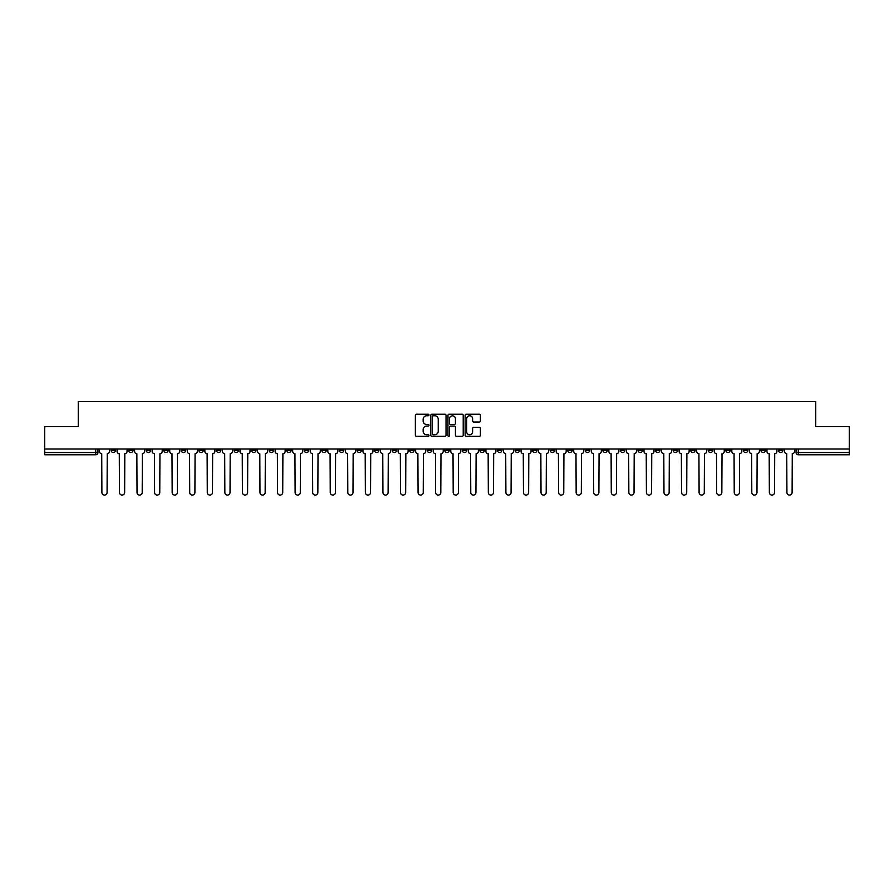 <?xml version="1.0" encoding="UTF-8"?>
<svg xmlns="http://www.w3.org/2000/svg" width="894" height="894" viewBox="0 0 894 894"><rect width="100%" height="100%" fill="white"/><g stroke="black" fill="none" stroke-linecap="round" stroke-linejoin="round"><path stroke-width="1.34" d="M428.986 414.995A0.771 0.771 0 0 0 428.215 414.213L416.47 414.213A1.106 1.106 0 0 0 415.364 415.319L415.364 435.222A1.106 1.106 0 0 0 416.47 436.317L428.215 436.317A0.771 0.771 0 0 0 428.986 435.546A0.771 0.771 0 0 0 428.215 434.775L426.695 434.775A3.531 3.531 0 0 1 423.153 431.232L423.153 429.578A3.531 3.531 0 0 1 426.695 426.047L428.215 426.047A0.771 0.771 0 0 0 428.986 425.265A0.771 0.771 0 0 0 428.215 424.494L426.695 424.494A3.531 3.531 0 0 1 423.153 420.962L423.153 419.297A3.531 3.531 0 0 1 426.695 415.766L428.215 415.766A0.771 0.771 0 0 0 428.986 414.995M690.66 449.023L690.66 450.263L695.163 450.263A2.257 2.257 0 0 1 692.906 452.52A2.257 2.257 0 0 1 690.66 450.263L690.66 449.023M585.268 449.023L585.268 450.263L589.772 450.263A2.257 2.257 0 0 1 587.514 452.52A2.257 2.257 0 0 1 585.268 450.263L585.268 449.023M567.701 449.023L567.701 450.263L572.205 450.263A2.257 2.257 0 0 1 569.959 452.52A2.257 2.257 0 0 1 567.701 450.263L567.701 449.023M462.31 449.023L462.31 450.263L466.813 450.263A2.257 2.257 0 0 1 464.567 452.52A2.257 2.257 0 0 1 462.31 450.263L462.31 449.023M444.743 449.023L444.743 450.263L449.257 450.263A2.257 2.257 0 0 1 447 452.52A2.257 2.257 0 0 1 444.743 450.263L444.743 449.023M427.187 449.023L427.187 450.263L431.69 450.263A2.257 2.257 0 0 1 429.433 452.52A2.257 2.257 0 0 1 427.187 450.263L427.187 449.023M392.053 449.023L392.053 450.263L396.556 450.263A2.257 2.257 0 0 1 394.31 452.52A2.257 2.257 0 0 1 392.053 450.263L392.053 449.023M356.929 450.263L356.929 449.023L356.929 450.263A2.257 2.257 0 0 0 359.176 452.52A2.257 2.257 0 0 1 356.929 450.263L361.433 450.263A2.257 2.257 0 0 1 359.176 452.52A2.257 2.257 0 0 0 361.433 450.263L361.433 449.023L361.433 450.263M339.362 450.263L339.362 449.023L339.362 450.263A2.257 2.257 0 0 0 341.609 452.52A2.257 2.257 0 0 1 339.362 450.263L343.866 450.263A2.257 2.257 0 0 1 341.609 452.52M321.795 450.263L321.795 449.023L321.795 450.263A2.257 2.257 0 0 0 324.041 452.52A2.257 2.257 0 0 1 321.795 450.263L326.299 450.263A2.257 2.257 0 0 1 324.041 452.52A2.257 2.257 0 0 0 326.299 450.263L326.299 449.023L326.299 450.263M304.228 449.023L304.228 450.263L308.732 450.263A2.257 2.257 0 0 1 306.486 452.52A2.257 2.257 0 0 1 304.228 450.263L304.228 449.023M286.661 449.023L286.661 450.263L291.165 450.263A2.257 2.257 0 0 1 288.918 452.52A2.257 2.257 0 0 1 286.661 450.263L286.661 449.023M269.105 449.023L269.105 450.263L273.609 450.263A2.257 2.257 0 0 1 271.351 452.52A2.257 2.257 0 0 1 269.105 450.263L269.105 449.023M251.538 450.263L251.538 449.023L251.538 450.263A2.257 2.257 0 0 0 253.784 452.52A2.257 2.257 0 0 1 251.538 450.263L256.042 450.263A2.257 2.257 0 0 1 253.784 452.52M216.404 450.263L216.404 449.023L216.404 450.263A2.257 2.257 0 0 0 218.661 452.52A2.257 2.257 0 0 1 216.404 450.263L220.907 450.263A2.257 2.257 0 0 1 218.661 452.52A2.257 2.257 0 0 0 220.907 450.263L220.907 449.023L220.907 450.263M198.837 450.263L198.837 449.023L198.837 450.263A2.257 2.257 0 0 0 201.094 452.52A2.257 2.257 0 0 1 198.837 450.263L203.34 450.263A2.257 2.257 0 0 1 201.094 452.52A2.257 2.257 0 0 0 203.34 450.263L203.34 449.023L203.34 450.263M181.281 450.263L181.281 449.023L181.281 450.263A2.257 2.257 0 0 0 183.527 452.52A2.257 2.257 0 0 1 181.281 450.263L185.784 450.263A2.257 2.257 0 0 1 183.527 452.52A2.257 2.257 0 0 0 185.784 450.263L185.784 449.023L185.784 450.263M163.714 450.263L163.714 449.023L163.714 450.263A2.257 2.257 0 0 0 165.96 452.52A2.257 2.257 0 0 1 163.714 450.263L168.217 450.263A2.257 2.257 0 0 1 165.96 452.52M146.147 450.263L146.147 449.023L146.147 450.263A2.257 2.257 0 0 0 148.404 452.52A2.257 2.257 0 0 1 146.147 450.263L150.65 450.263A2.257 2.257 0 0 1 148.404 452.52A2.257 2.257 0 0 0 150.65 450.263L150.65 449.023L150.65 450.263M128.58 450.263L128.58 449.023L128.58 450.263A2.257 2.257 0 0 0 130.837 452.52A2.257 2.257 0 0 1 128.58 450.263L133.083 450.263A2.257 2.257 0 0 1 130.837 452.52A2.257 2.257 0 0 0 133.083 450.263L133.083 449.023L133.083 450.263M479.296 422.013A1.106 1.106 0 0 0 480.402 420.906L480.402 415.319A1.106 1.106 0 0 0 479.296 414.213L466.255 414.213A1.106 1.106 0 0 0 465.148 415.319L465.148 435.222A1.106 1.106 0 0 0 466.255 436.317L479.296 436.317A1.106 1.106 0 0 0 480.402 435.222L480.402 428.472A1.106 1.106 0 0 0 479.296 427.366L473.719 427.366A1.106 1.106 0 0 0 472.613 428.472L472.613 431.813A2.961 2.961 0 0 1 469.652 434.775A2.961 2.961 0 0 1 466.702 431.813L466.702 418.716A2.961 2.961 0 0 1 469.652 415.766A2.961 2.961 0 0 1 472.613 418.716L472.613 420.906A1.106 1.106 0 0 0 473.719 422.013L479.296 422.013M44.7 449.023L44.7 426.617L78.259 426.617L78.259 401.507L815.741 401.507L815.741 426.617L849.3 426.617L849.3 449.023L44.7 449.023L44.7 452.52L97.96 452.52L97.96 449.023L97.96 452.52A2.257 2.257 0 0 1 95.703 454.767L44.7 454.767L44.7 452.52M446.028 415.319A1.106 1.106 0 0 0 444.933 414.213L431.891 414.213A1.106 1.106 0 0 0 430.785 415.319L430.785 435.222A1.106 1.106 0 0 0 431.891 436.317L444.933 436.317A1.106 1.106 0 0 0 446.028 435.222L446.028 415.319M449.067 414.213L462.109 414.213A1.106 1.106 0 0 1 463.215 415.319L463.215 435.222A1.106 1.106 0 0 1 462.109 436.317L456.532 436.317A1.106 1.106 0 0 1 455.426 435.222L455.426 427.153A1.106 1.106 0 0 0 454.32 426.047L450.621 426.047A1.106 1.106 0 0 0 449.514 427.153L449.514 435.546A0.771 0.771 0 0 1 448.743 436.317A0.771 0.771 0 0 1 447.972 435.546L447.972 415.319A1.106 1.106 0 0 1 449.067 414.213M796.04 449.023L796.04 452.52L849.3 452.52L849.3 454.767L798.297 454.767A2.257 2.257 0 0 1 796.04 452.52A2.257 2.257 0 0 0 798.297 454.767L798.297 449.023M849.3 449.023L849.3 452.52M782.976 450.263L782.976 449.023L782.976 450.263A2.257 2.257 0 0 1 780.73 452.52A2.257 2.257 0 0 1 778.473 450.263L782.976 450.263A2.257 2.257 0 0 1 780.73 452.52M778.473 449.023L778.473 450.263M765.42 449.023L765.42 450.263A2.257 2.257 0 0 1 763.163 452.52A2.257 2.257 0 0 1 760.917 450.263A2.257 2.257 0 0 0 763.163 452.52M760.917 449.023L760.917 450.263L765.42 450.263M747.853 449.023L747.853 450.263A2.257 2.257 0 0 1 745.596 452.52A2.257 2.257 0 0 1 743.35 450.263L747.853 450.263A2.257 2.257 0 0 1 745.596 452.52M743.35 449.023L743.35 450.263M730.286 449.023L730.286 450.263A2.257 2.257 0 0 1 728.04 452.52A2.257 2.257 0 0 1 725.783 450.263A2.257 2.257 0 0 0 728.04 452.52M725.783 449.023L725.783 450.263L730.286 450.263M712.719 449.023L712.719 450.263A2.257 2.257 0 0 1 710.473 452.52A2.257 2.257 0 0 1 708.216 450.263L712.719 450.263M708.216 449.023L708.216 450.263M695.163 449.023L695.163 450.263A2.257 2.257 0 0 1 692.906 452.52M677.596 449.023L677.596 450.263A2.257 2.257 0 0 1 675.339 452.52A2.257 2.257 0 0 1 673.093 450.263L677.596 450.263M673.093 449.023L673.093 450.263M660.029 449.023L660.029 450.263A2.257 2.257 0 0 1 657.772 452.52A2.257 2.257 0 0 1 655.525 450.263L660.029 450.263M655.525 449.023L655.525 450.263M642.462 449.023L642.462 450.263A2.257 2.257 0 0 1 640.216 452.52A2.257 2.257 0 0 1 637.958 450.263A2.257 2.257 0 0 0 640.216 452.52M637.958 449.023L637.958 450.263L642.462 450.263M624.895 449.023L624.895 450.263A2.257 2.257 0 0 1 622.649 452.52A2.257 2.257 0 0 1 620.391 450.263L624.895 450.263M620.391 449.023L620.391 450.263M607.339 449.023L607.339 450.263A2.257 2.257 0 0 1 605.082 452.52A2.257 2.257 0 0 1 602.835 450.263L607.339 450.263M602.835 449.023L602.835 450.263M589.772 449.023L589.772 450.263M572.205 449.023L572.205 450.263L572.205 449.023M554.638 449.023L554.638 450.263A2.257 2.257 0 0 1 552.391 452.52A2.257 2.257 0 0 1 550.134 450.263L554.638 450.263M550.134 449.023L550.134 450.263M537.071 449.023L537.071 450.263A2.257 2.257 0 0 1 534.824 452.52A2.257 2.257 0 0 1 532.567 450.263L537.071 450.263M532.567 449.023L532.567 450.263M519.515 449.023L519.515 450.263A2.257 2.257 0 0 1 517.257 452.52A2.257 2.257 0 0 1 515.011 450.263L519.515 450.263M515.011 449.023L515.011 450.263M501.947 449.023L501.947 450.263A2.257 2.257 0 0 1 499.69 452.52A2.257 2.257 0 0 1 497.444 450.263L501.947 450.263M497.444 449.023L497.444 450.263M484.38 449.023L484.38 450.263A2.257 2.257 0 0 1 482.134 452.52A2.257 2.257 0 0 1 479.877 450.263L484.38 450.263M479.877 449.023L479.877 450.263M466.813 449.023L466.813 450.263A2.257 2.257 0 0 1 464.567 452.52M449.257 449.023L449.257 450.263M431.69 450.263L431.69 449.023L431.69 450.263A2.257 2.257 0 0 1 429.433 452.52M414.123 449.023L414.123 450.263A2.257 2.257 0 0 1 411.866 452.52A2.257 2.257 0 0 1 409.62 450.263A2.257 2.257 0 0 0 411.866 452.52A2.257 2.257 0 0 0 414.123 450.263L409.62 450.263L409.62 449.023M396.556 450.263L396.556 449.023L396.556 450.263A2.257 2.257 0 0 1 394.31 452.52M378.989 449.023L378.989 450.263A2.257 2.257 0 0 1 376.743 452.52A2.257 2.257 0 0 1 374.485 450.263A2.257 2.257 0 0 0 376.743 452.52M374.485 449.023L374.485 450.263L378.989 450.263M343.866 449.023L343.866 450.263L343.866 449.023M308.732 450.263L308.732 449.023L308.732 450.263A2.257 2.257 0 0 1 306.486 452.52M291.165 450.263L291.165 449.023L291.165 450.263A2.257 2.257 0 0 1 288.918 452.52M273.609 450.263L273.609 449.023L273.609 450.263A2.257 2.257 0 0 1 271.351 452.52M256.042 449.023L256.042 450.263L256.042 449.023M238.475 450.263L238.475 449.023L238.475 450.263A2.257 2.257 0 0 1 236.228 452.52A2.257 2.257 0 0 1 233.971 450.263L238.475 450.263A2.257 2.257 0 0 1 236.228 452.52M233.971 449.023L233.971 450.263M168.217 449.023L168.217 450.263L168.217 449.023M115.527 449.023L115.527 450.263A2.257 2.257 0 0 1 113.27 452.52A2.257 2.257 0 0 1 111.024 450.263A2.257 2.257 0 0 0 113.27 452.52A2.257 2.257 0 0 0 115.527 450.263L115.527 449.023M111.024 449.023L111.024 450.263L115.527 450.263M95.703 449.023L95.703 454.767A2.257 2.257 0 0 0 97.96 452.52M433.098 415.766A0.771 0.771 0 0 0 432.327 416.537L432.327 434.003A0.771 0.771 0 0 0 433.098 434.775L434.707 434.775A3.531 3.531 0 0 0 438.239 431.232L438.239 419.297A3.531 3.531 0 0 0 434.707 415.766L433.098 415.766M455.426 418.772A2.961 2.961 0 0 0 452.476 415.822A2.961 2.961 0 0 0 449.514 418.772L449.514 423.387A1.106 1.106 0 0 0 450.621 424.494L454.32 424.494A1.106 1.106 0 0 0 455.426 423.387L455.426 418.772M99.48 451.392L99.48 449.023L99.48 451.392A2.257 2.257 48.4 0 0 101.726 453.638L101.894 492.493A2.593 2.593 48.4 0 0 104.486 495.075A2.593 2.593 48.4 0 0 107.079 492.493L107.246 453.638A2.257 2.257 48.4 0 0 109.493 451.392L109.493 449.023M101.726 453.638L101.894 492.493M107.079 492.493L107.246 453.638M117.047 451.392L117.047 449.023L117.047 451.392A2.257 2.257 48.4 0 0 119.293 453.638L119.461 492.493A2.593 2.593 48.4 0 0 122.053 495.075A2.593 2.593 48.4 0 0 124.646 492.493L124.814 453.638A2.257 2.257 48.4 0 0 127.06 451.392L127.06 449.023M134.603 451.392L134.603 449.023L134.603 451.392A2.257 2.257 48.4 0 0 136.86 453.638L137.028 492.493A2.593 2.593 48.4 0 0 139.62 495.075A2.593 2.593 48.4 0 0 142.202 492.493L142.381 453.638A2.257 2.257 48.4 0 0 144.627 451.392L144.627 449.023M119.293 453.638L119.461 492.493M124.646 492.493L124.814 453.638M136.86 453.638L137.028 492.493M142.202 492.493L142.381 453.638M152.17 451.392L152.17 449.023L152.17 451.392A2.257 2.257 48.4 0 0 154.427 453.638L154.595 492.493A2.593 2.593 48.4 0 0 157.176 495.075A2.593 2.593 48.4 0 0 159.769 492.493L159.937 453.638A2.257 2.257 48.4 0 0 162.194 451.392L162.194 449.023M169.737 451.392L169.737 449.023L169.737 451.392A2.257 2.257 48.4 0 0 171.983 453.638L172.162 492.493A2.593 2.593 48.4 0 0 174.743 495.075A2.593 2.593 48.4 0 0 177.336 492.493L177.504 453.638A2.257 2.257 48.4 0 0 179.761 451.392L179.761 449.023M187.304 451.392L187.304 449.023L187.304 451.392A2.257 2.257 48.4 0 0 189.55 453.638L189.718 492.493A2.593 2.593 48.4 0 0 192.311 495.075A2.593 2.593 48.4 0 0 194.903 492.493L195.071 453.638A2.257 2.257 48.4 0 0 197.317 451.392L197.317 449.023M154.427 453.638L154.595 492.493M159.769 492.493L159.937 453.638M171.983 453.638L172.162 492.493M177.336 492.493L177.504 453.638M189.55 453.638L189.718 492.493M194.903 492.493L195.071 453.638M204.86 451.392L204.86 449.023L204.86 451.392A2.257 2.257 48.4 0 0 207.117 453.638L207.285 492.493A2.593 2.593 48.4 0 0 209.878 495.075A2.593 2.593 48.4 0 0 212.47 492.493L212.638 453.638A2.257 2.257 48.4 0 0 214.884 451.392L214.884 449.023M222.427 451.392L222.427 449.023L222.427 451.392A2.257 2.257 48.4 0 0 224.685 453.638L224.852 492.493A2.593 2.593 48.4 0 0 227.445 495.075A2.593 2.593 48.4 0 0 230.026 492.493L230.194 453.638A2.257 2.257 48.4 0 0 232.451 451.392L232.451 449.023M239.994 451.392L239.994 449.023L239.994 451.392A2.257 2.257 48.4 0 0 242.252 453.638L242.419 492.493A2.593 2.593 48.4 0 0 245.001 495.075A2.593 2.593 48.4 0 0 247.593 492.493L247.761 453.638A2.257 2.257 48.4 0 0 250.018 451.392L250.018 449.023M257.561 451.392L257.561 449.023L257.561 451.392A2.257 2.257 48.4 0 0 259.808 453.638L259.975 492.493A2.593 2.593 48.4 0 0 262.568 495.075A2.593 2.593 48.4 0 0 265.16 492.493L265.328 453.638A2.257 2.257 48.4 0 0 267.585 451.392L267.585 449.023M275.128 451.392L275.128 449.023L275.128 451.392A2.257 2.257 48.4 0 0 277.375 453.638L277.542 492.493A2.593 2.593 48.4 0 0 280.135 495.075A2.593 2.593 48.4 0 0 282.727 492.493L282.895 453.638A2.257 2.257 48.4 0 0 285.141 451.392L285.141 449.023M292.684 451.392L292.684 449.023L292.684 451.392A2.257 2.257 48.4 0 0 294.942 453.638L295.109 492.493A2.593 2.593 48.4 0 0 297.702 495.075A2.593 2.593 48.4 0 0 300.295 492.493L300.462 453.638A2.257 2.257 48.4 0 0 302.708 451.392L302.708 449.023M310.252 451.392L310.252 449.023L310.252 451.392A2.257 2.257 48.4 0 0 312.509 453.638L312.676 492.493A2.593 2.593 48.4 0 0 315.269 495.075A2.593 2.593 48.4 0 0 317.851 492.493L318.018 453.638A2.257 2.257 48.4 0 0 320.276 451.392L320.276 449.023M327.819 451.392L327.819 449.023L327.819 451.392A2.257 2.257 48.4 0 0 330.076 453.638L330.244 492.493A2.593 2.593 48.4 0 0 332.825 495.075A2.593 2.593 48.4 0 0 335.418 492.493L335.585 453.638A2.257 2.257 48.4 0 0 337.843 451.392L337.843 449.023M345.386 451.392L345.386 449.023L345.386 451.392A2.257 2.257 48.4 0 0 347.632 453.638L347.8 492.493A2.593 2.593 48.4 0 0 350.392 495.075A2.593 2.593 48.4 0 0 352.985 492.493L353.152 453.638A2.257 2.257 48.4 0 0 355.41 451.392L355.41 449.023M362.953 451.392L362.953 449.023L362.953 451.392A2.257 2.257 48.4 0 0 365.199 453.638L365.367 492.493A2.593 2.593 48.4 0 0 367.959 495.075A2.593 2.593 48.4 0 0 370.552 492.493L370.719 453.638A2.257 2.257 48.4 0 0 372.966 451.392L372.966 449.023M380.509 451.392L380.509 449.023L380.509 451.392A2.257 2.257 48.4 0 0 382.766 453.638L382.934 492.493A2.593 2.593 48.4 0 0 385.526 495.075A2.593 2.593 48.4 0 0 388.108 492.493L388.287 453.638A2.257 2.257 48.4 0 0 390.533 451.392L390.533 449.023M398.076 451.392L398.076 449.023L398.076 451.392A2.257 2.257 48.4 0 0 400.333 453.638L400.501 492.493A2.593 2.593 48.4 0 0 403.093 495.075A2.593 2.593 48.4 0 0 405.675 492.493L405.842 453.638A2.257 2.257 48.4 0 0 408.1 451.392L408.1 449.023M415.643 451.392L415.643 449.023L415.643 451.392A2.257 2.257 48.4 0 0 417.889 453.638L418.068 492.493A2.593 2.593 48.4 0 0 420.649 495.075A2.593 2.593 48.4 0 0 423.242 492.493L423.41 453.638A2.257 2.257 48.4 0 0 425.667 451.392L425.667 449.023M433.21 451.392L433.21 449.023L433.21 451.392A2.257 2.257 48.4 0 0 435.456 453.638L435.624 492.493A2.593 2.593 48.4 0 0 438.216 495.075A2.593 2.593 48.4 0 0 440.809 492.493L440.977 453.638A2.257 2.257 48.4 0 0 443.223 451.392L443.223 449.023M450.777 451.392L450.777 449.023L450.777 451.392A2.257 2.257 48.4 0 0 453.023 453.638L453.191 492.493A2.593 2.593 48.4 0 0 455.784 495.075A2.593 2.593 48.4 0 0 458.376 492.493L458.544 453.638A2.257 2.257 48.4 0 0 460.79 451.392L460.79 449.023M468.333 451.392L468.333 449.023L468.333 451.392A2.257 2.257 48.4 0 0 470.59 453.638L470.758 492.493A2.593 2.593 48.4 0 0 473.351 495.075A2.593 2.593 48.4 0 0 475.932 492.493L476.111 453.638A2.257 2.257 48.4 0 0 478.357 451.392L478.357 449.023M212.47 492.493L212.638 453.638M207.117 453.638L207.285 492.493M230.026 492.493L230.194 453.638M224.685 453.638L224.852 492.493M247.593 492.493L247.761 453.638M242.252 453.638L242.419 492.493M265.16 492.493L265.328 453.638M259.808 453.638L259.975 492.493M282.727 492.493L282.895 453.638M277.375 453.638L277.542 492.493M300.295 492.493L300.462 453.638M294.942 453.638L295.109 492.493M317.851 492.493L318.018 453.638M312.509 453.638L312.676 492.493M335.418 492.493L335.585 453.638M330.076 453.638L330.244 492.493M352.985 492.493L353.152 453.638M347.632 453.638L347.8 492.493M370.552 492.493L370.719 453.638M365.199 453.638L365.367 492.493M388.108 492.493L388.287 453.638M382.766 453.638L382.934 492.493M405.675 492.493L405.842 453.638M400.333 453.638L400.501 492.493M423.242 492.493L423.41 453.638M417.889 453.638L418.068 492.493M440.809 492.493L440.977 453.638M435.456 453.638L435.624 492.493M458.376 492.493L458.544 453.638M453.023 453.638L453.191 492.493M475.932 492.493L476.111 453.638M470.59 453.638L470.758 492.493M485.9 451.392L485.9 449.023L485.9 451.392A2.257 2.257 48.4 0 0 488.158 453.638L488.325 492.493A2.593 2.593 48.4 0 0 490.907 495.075A2.593 2.593 48.4 0 0 493.499 492.493L493.667 453.638A2.257 2.257 48.4 0 0 495.924 451.392L495.924 449.023M503.467 451.392L503.467 449.023L503.467 451.392A2.257 2.257 48.4 0 0 505.713 453.638L505.892 492.493A2.593 2.593 48.4 0 0 508.474 495.075A2.593 2.593 48.4 0 0 511.066 492.493L511.234 453.638A2.257 2.257 48.4 0 0 513.491 451.392L513.491 449.023M521.034 451.392L521.034 449.023L521.034 451.392A2.257 2.257 48.4 0 0 523.281 453.638L523.448 492.493A2.593 2.593 48.4 0 0 526.041 495.075A2.593 2.593 48.4 0 0 528.633 492.493L528.801 453.638A2.257 2.257 48.4 0 0 531.047 451.392L531.047 449.023M538.59 451.392L538.59 449.023L538.59 451.392A2.257 2.257 48.4 0 0 540.848 453.638L541.015 492.493A2.593 2.593 48.4 0 0 543.608 495.075A2.593 2.593 48.4 0 0 546.2 492.493L546.368 453.638A2.257 2.257 48.4 0 0 548.614 451.392L548.614 449.023M488.158 453.638L488.325 492.493M493.499 492.493L493.667 453.638M505.713 453.638L505.892 492.493M511.066 492.493L511.234 453.638M523.281 453.638L523.448 492.493M528.633 492.493L528.801 453.638M540.848 453.638L541.015 492.493M546.2 492.493L546.368 453.638M556.157 451.392L556.157 449.023L556.157 451.392A2.257 2.257 48.4 0 0 558.415 453.638L558.582 492.493A2.593 2.593 48.4 0 0 561.175 495.075A2.593 2.593 48.4 0 0 563.756 492.493L563.924 453.638A2.257 2.257 48.4 0 0 566.181 451.392L566.181 449.023M558.415 453.638L558.582 492.493M563.756 492.493L563.924 453.638M573.724 451.392L573.724 449.023L573.724 451.392A2.257 2.257 48.4 0 0 575.982 453.638L576.149 492.493A2.593 2.593 48.4 0 0 578.731 495.075A2.593 2.593 48.4 0 0 581.323 492.493L581.491 453.638A2.257 2.257 48.4 0 0 583.748 451.392L583.748 449.023M575.982 453.638L576.149 492.493M581.323 492.493L581.491 453.638M591.292 451.392L591.292 449.023L591.292 451.392A2.257 2.257 48.4 0 0 593.538 453.638L593.705 492.493A2.593 2.593 48.4 0 0 596.298 495.075A2.593 2.593 48.4 0 0 598.891 492.493L599.058 453.638A2.257 2.257 48.4 0 0 601.316 451.392L601.316 449.023M593.538 453.638L593.705 492.493M598.891 492.493L599.058 453.638M608.859 451.392L608.859 449.023L608.859 451.392A2.257 2.257 48.4 0 0 611.105 453.638L611.272 492.493A2.593 2.593 48.4 0 0 613.865 495.075A2.593 2.593 48.4 0 0 616.458 492.493L616.625 453.638A2.257 2.257 48.4 0 0 618.871 451.392L618.871 449.023M611.105 453.638L611.272 492.493M616.458 492.493L616.625 453.638M626.415 451.392L626.415 449.023L626.415 451.392A2.257 2.257 48.4 0 0 628.672 453.638L628.84 492.493A2.593 2.593 48.4 0 0 631.432 495.075A2.593 2.593 48.4 0 0 634.025 492.493L634.192 453.638A2.257 2.257 48.4 0 0 636.439 451.392L636.439 449.023M628.672 453.638L628.84 492.493M634.025 492.493L634.192 453.638M643.982 451.392L643.982 449.023L643.982 451.392A2.257 2.257 48.4 0 0 646.239 453.638L646.407 492.493A2.593 2.593 48.4 0 0 648.999 495.075A2.593 2.593 48.4 0 0 651.581 492.493L651.748 453.638A2.257 2.257 48.4 0 0 654.006 451.392L654.006 449.023M646.239 453.638L646.407 492.493M651.581 492.493L651.748 453.638M661.549 451.392L661.549 449.023L661.549 451.392A2.257 2.257 48.4 0 0 663.806 453.638L663.974 492.493A2.593 2.593 48.4 0 0 666.555 495.075A2.593 2.593 48.4 0 0 669.148 492.493L669.315 453.638A2.257 2.257 48.4 0 0 671.573 451.392L671.573 449.023M663.806 453.638L663.974 492.493M669.148 492.493L669.315 453.638M679.116 451.392L679.116 449.023L679.116 451.392A2.257 2.257 48.4 0 0 681.362 453.638L681.53 492.493A2.593 2.593 48.4 0 0 684.122 495.075A2.593 2.593 48.4 0 0 686.715 492.493L686.883 453.638A2.257 2.257 48.4 0 0 689.14 451.392L689.14 449.023M681.362 453.638L681.53 492.493M686.715 492.493L686.883 453.638M696.683 451.392L696.683 449.023L696.683 451.392A2.257 2.257 48.4 0 0 698.929 453.638L699.097 492.493A2.593 2.593 48.4 0 0 701.689 495.075A2.593 2.593 48.4 0 0 704.282 492.493L704.45 453.638A2.257 2.257 48.4 0 0 706.696 451.392L706.696 449.023M698.929 453.638L699.097 492.493M704.282 492.493L704.45 453.638M714.239 451.392L714.239 449.023L714.239 451.392A2.257 2.257 48.4 0 0 716.496 453.638L716.664 492.493A2.593 2.593 48.4 0 0 719.257 495.075A2.593 2.593 48.4 0 0 721.838 492.493L722.017 453.638A2.257 2.257 48.4 0 0 724.263 451.392L724.263 449.023M716.496 453.638L716.664 492.493M721.838 492.493L722.017 453.638M731.806 451.392L731.806 449.023L731.806 451.392A2.257 2.257 48.4 0 0 734.063 453.638L734.231 492.493A2.593 2.593 48.4 0 0 736.824 495.075A2.593 2.593 48.4 0 0 739.405 492.493L739.573 453.638A2.257 2.257 48.4 0 0 741.83 451.392L741.83 449.023M734.063 453.638L734.231 492.493M739.405 492.493L739.573 453.638M749.373 451.392L749.373 449.023L749.373 451.392A2.257 2.257 48.4 0 0 751.619 453.638L751.798 492.493A2.593 2.593 48.4 0 0 754.38 495.075A2.593 2.593 48.4 0 0 756.972 492.493L757.14 453.638A2.257 2.257 48.4 0 0 759.397 451.392L759.397 449.023M751.619 453.638L751.798 492.493M756.972 492.493L757.14 453.638M766.94 451.392L766.94 449.023L766.94 451.392A2.257 2.257 48.4 0 0 769.186 453.638L769.354 492.493A2.593 2.593 48.4 0 0 771.947 495.075A2.593 2.593 48.4 0 0 774.539 492.493L774.707 453.638A2.257 2.257 48.4 0 0 776.953 451.392L776.953 449.023M769.186 453.638L769.354 492.493M774.539 492.493L774.707 453.638M784.507 451.392L784.507 449.023L784.507 451.392A2.257 2.257 48.4 0 0 786.754 453.638L786.921 492.493A2.593 2.593 48.4 0 0 789.514 495.075A2.593 2.593 48.4 0 0 792.106 492.493L792.274 453.638A2.257 2.257 48.4 0 0 794.52 451.392L794.52 449.023M786.754 453.638L786.921 492.493M792.106 492.493L792.274 453.638"/></g></svg>
